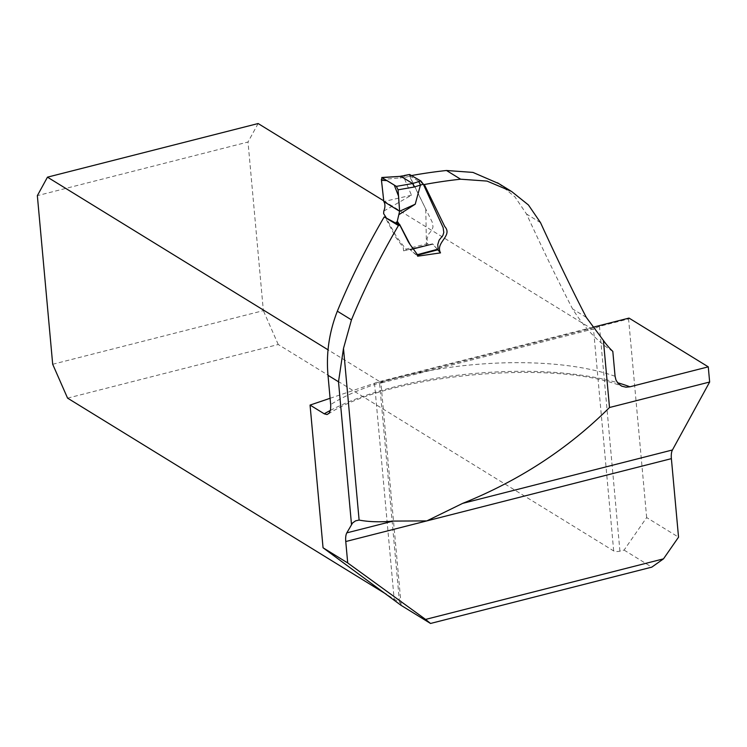 <?xml version="1.0" encoding="UTF-8"?>
<svg xmlns="http://www.w3.org/2000/svg" width="747" height="747" viewBox="0 0 747 747"><rect width="100%" height="100%" fill="white"/><g stroke="black" fill="none" stroke-linecap="round" stroke-linejoin="round"><path stroke-width="0.56" stroke-dasharray="3.73 2.8" d="M409.141 243.233L408.562 242.299M411.466 175.564A175.069 60.544 -5.2 0 0 409.608 175.909L425.771 209.085L426.444 245.109L403.585 250.843L403.221 247.378L395.686 237.163L384.91 216.845M498.772 183.585L514.944 196.9L526.56 214.053C543.19 250.245 558.532 281.88 572.604 308.95C584.574 327.998 597.973 342.145 612.811 351.389M330.099 398.291L374.508 383.239A14.94 5.164 -5.2 0 0 377.002 382.231L592.427 327.391M67.575 398.132L278.239 344.507L613.679 550.922A4.669 1.615 -5.2 0 0 619.926 551.146L624.081 550.081L646.659 517.559L678.537 537.177M646.659 517.559L628.582 318.941A14.94 5.883 -104.3 0 0 629.011 318.082M409.608 175.909L424.315 184.528M400.962 605.266A14.94 5.164 -5.2 0 0 401.083 604.416A14.94 5.164 -5.2 0 0 399.514 602.381L386.358 594.295M624.081 550.081L651.795 567.141M383.734 200.831L591.073 328.419A14.94 5.883 -104.3 0 0 593.482 328.932L599.467 326.355L628.582 318.941M403.585 250.843L432.429 243.886L437.686 249.619L416.882 255.185L410 249.601L417.62 256.193M437.835 249.787L432.952 244.166A1.867 0.738 -104.3 0 0 432.429 243.886L426.444 245.109M377.002 382.231C380.559 383.379 381.652 383.323 380.26 382.081A14.94 5.164 -5.2 0 0 379.401 381.418L328.064 349.829M613.679 550.922L593.482 328.932L380.821 383.071L380.26 382.081L591.073 328.419M52.692 364.265L263.355 310.64L248.013 142.023L37.35 195.649M258.126 123.535L248.013 142.023M278.239 344.507L263.355 310.64M383.799 211.065L411.476 195.2L403.978 177.59L409.571 176.301L432.196 222.064L433.017 226.789L432.13 229.796L428.376 234.465L427.051 238.975L427.629 243.634L405.845 249.153L396.414 236.612L385.704 217.181M405.845 249.153L406.527 250.245M410.103 244.549L416.994 254.083L416.882 255.185L417.498 254.634M411.476 195.2L383.818 201.541M381.372 179.532L403.978 177.59M409.571 176.301L409.617 174.481M428.264 244.736L427.629 243.634M400.177 178.234L400.635 176.199M403.959 177.515L404.342 175.498M381.484 180.335L381.633 181.652M383.211 195.863L383.248 196.358M615.08 376.292A175.069 60.544 -5.2 0 0 330.669 404.575M330.398 410.402A190.009 65.708 174.8 0 1 617.452 382.688M619.926 551.146L599.467 326.355M374.508 383.239L394.248 600.084M410 249.601L432.429 243.886L410 249.601M399.514 602.381L379.401 381.418M432.952 244.166L410.561 249.862L432.952 244.166M586.302 317.382L572.604 308.95M540.52 222.643L526.56 214.053M328.166 414.137C387.105 374.48 555.535 358.579 622.55 386.507M401.083 604.416L380.923 382.94M511.508 191.419L510.677 190.915M417.657 255.185L417.143 255.325"/><path stroke-width="1.12" d="M411.466 175.564A175.069 60.544 -5.2 0 1 446.473 170.493L460.61 179.196L487.035 181.082L511.508 191.419L528.428 204.967L540.52 222.643C557.01 258.63 572.267 290.209 586.302 317.382L603.399 340.417L609.505 407.507C568.103 448.704 519.146 480.666 462.636 503.385L672.44 449.974L709.65 382.016L609.505 407.507M328.008 375.321C326.037 353.574 329.147 332.191 337.336 311.182L351.463 319.875L343.489 348.419L338.503 381.773L328.008 375.321L330.734 405.453L330.538 409.683L329.278 413.072L327.037 414.548L324.338 413.866L310.061 405.079L323.049 547.775L400.962 605.266L430.524 623.465L651.795 567.141L663.485 558.859L425.585 619.412L347.71 562.949L345.758 541.538A14.94 5.883 -104.3 0 1 346.813 532.863L393.137 521.079L426.826 520.902L462.636 503.385M393.137 521.079C380.354 522.274 369.018 521.948 359.111 520.08L355.619 520.836L352.603 522.928L346.813 532.863M351.463 319.875C364.415 288.454 380.074 257.005 398.44 225.519L399.962 225.333L408.562 242.299M460.61 179.196A176.049 60.88 -5.2 0 0 424.315 184.528L444.764 226.556C453.186 235.903 434.978 242.476 440.515 252.878L417.62 256.193L417.582 254.867L409.141 243.233M603.399 340.417A95.242 81.124 -58.4 0 0 612.811 351.389L615.08 376.292L615.976 380.055L618.273 383.687L621.719 386.162L625.967 387.198L629.926 386.797L708.268 366.852L629.011 318.082L592.427 327.391M337.336 311.182C350.231 279.808 365.853 248.387 384.191 216.938L398.44 225.519M399.962 225.333L384.191 216.938M446.473 170.493L472.944 172.408L498.772 183.585M310.061 405.079L330.099 398.291M663.485 558.859L678.537 537.177L671.385 458.649A14.94 5.883 75.7 0 1 672.44 449.974M708.268 366.852L709.65 382.016M386.358 594.295L67.575 398.132L52.692 364.265L37.35 195.649L47.472 177.16L258.126 123.535L383.734 200.831M425.585 619.412L430.524 623.465M347.71 562.949L323.049 547.775M440.515 252.878L437.835 249.787M328.064 349.829L47.472 177.16M410.103 244.549L399.617 224.389L396.265 222.055L398.749 223.512L397.283 221.299L399.608 211.261L383.818 201.541C385.312 204.052 385.303 207.218 383.799 211.065L383.641 213.633L386.367 217.937M399.103 214.529L415.229 204.202L399.608 211.261L398.581 196.256L394.248 185.069L386.993 180.606L381.484 180.335M417.498 254.634L438.144 249.106L437.733 244.624L439.133 240.142L442.868 235.473L443.802 232.485L443.13 227.611L423.316 184.201L414.277 186.993L398.067 189.813L399.608 211.261L383.818 201.541L383.248 196.358M415.229 204.202L420.44 185.069M381.764 177.497L396.377 186.376L412.652 183.538L400.915 176.32L382.119 177.609L381.372 179.532L383.818 201.541M404.323 175.498L409.617 174.481L420.963 181.035L423.316 184.201M438.144 249.106L437.686 249.619M398.067 189.813L396.377 186.376M381.894 177.487L400.915 176.32M400.635 176.199L404.687 175.62L400.934 176.329M412.652 183.538L414.277 186.993M412.633 183.529L418.787 181.605L420.449 184.948M381.633 181.652L383.211 195.863M343.489 348.419L359.111 520.08M324.245 413.801A190.009 65.708 174.8 0 1 330.398 410.402M617.452 382.688A190.009 65.708 174.8 0 1 629.926 386.797M671.385 458.649L345.758 541.538M338.503 381.773L351.482 524.347M418.787 181.605L420.963 181.035M409.617 174.481L404.687 175.62M510.677 190.915L497.455 182.782M437.957 249.75L417.657 255.185"/></g></svg>
